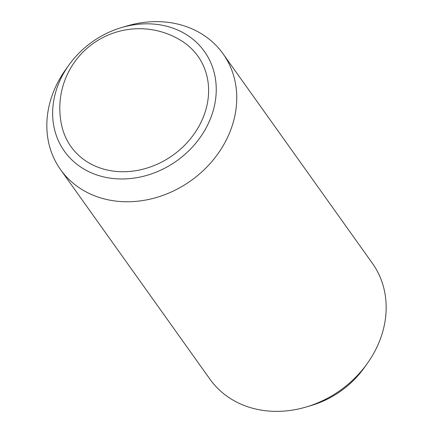 <?xml version="1.0" encoding="UTF-8"?>
<svg xmlns="http://www.w3.org/2000/svg" width="433" height="433" viewBox="0 0 433 433"><rect width="100%" height="100%" fill="white"/><g stroke="black" fill="none" stroke-linecap="round" stroke-linejoin="round"><path stroke-width="0.65" d="M204.132 115.032A77.924 66.152 -35.5 0 0 181.795 41A79.526 79.526 0 0 0 61.914 126.458A77.924 66.152 -35.5 0 0 129.288 171.479A77.924 66.152 -35.5 0 0 204.132 115.032M121.316 27.642L126.544 26.077A99.774 84.706 144.5 0 1 223.033 53.784A99.774 84.706 144.5 0 1 231.016 129.158A99.774 84.706 144.5 0 1 151.03 198.92A99.774 84.706 144.5 0 1 60.55 169.612A99.774 84.706 144.5 0 1 52.566 94.232A99.774 84.706 144.5 0 1 65.827 69.361L69.009 64.923A85.945 72.966 144.5 0 1 121.316 27.642A85.945 72.966 144.5 0 1 211.309 116.439A85.945 72.966 144.5 0 1 106.442 177.503A85.945 72.966 144.5 0 1 57.584 86.351A85.945 72.966 144.5 0 1 69.009 64.923M223.033 53.784L372.45 263.388A99.774 84.706 144.5 0 1 380.434 338.768A99.774 84.706 144.5 0 1 367.173 363.639A99.774 84.706 144.5 0 1 306.456 406.923A99.774 84.706 144.5 0 1 209.967 379.216L60.55 169.612M367.173 363.639L363.991 368.077A85.945 72.966 144.5 0 1 311.684 405.358L306.456 406.923"/></g></svg>
